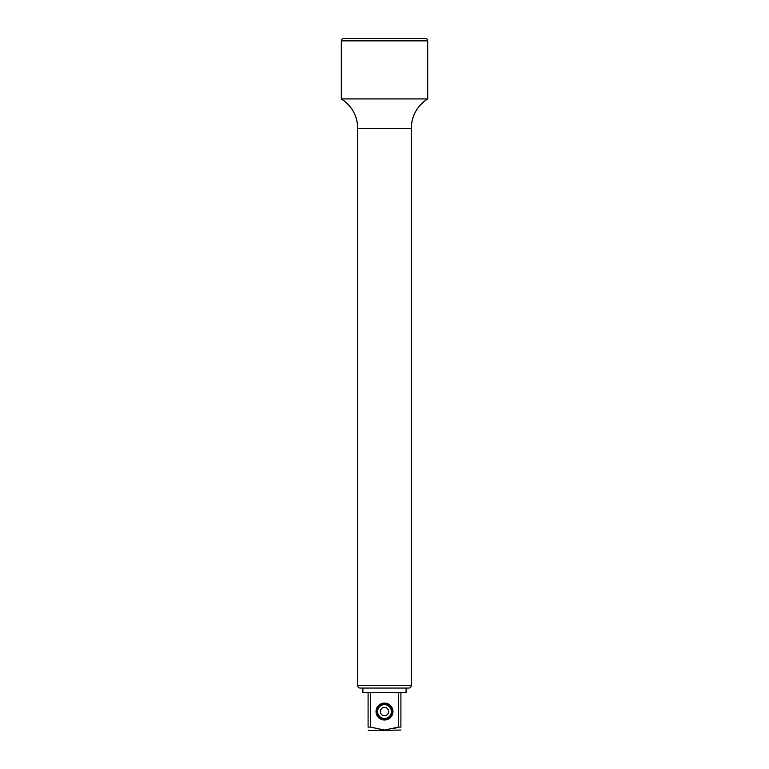 <?xml version="1.0" encoding="UTF-8"?>
<svg xmlns="http://www.w3.org/2000/svg" width="769" height="769" viewBox="0 0 769 769"><rect width="100%" height="100%" fill="white"/><g stroke="black" fill="none" stroke-linecap="round" stroke-linejoin="round"><path stroke-width="1.15" d="M370.591 692.542L370.591 727.109L384.5 730.06L398.409 727.109L398.409 692.542M376.031 711.546A8.469 8.469 0 0 0 384.5 720.015A8.469 8.469 0 0 0 392.969 711.546A8.469 8.469 0 0 0 384.5 703.077A8.469 8.469 0 0 0 376.031 711.546M400.909 692.542L400.909 727.109C400.909 731.031 400.909 731.031 400.909 727.109C400.909 731.031 400.909 731.031 400.909 727.109L398.409 727.109L394.728 728.368M384.51 730.06L382.28 729.964M368.091 730.06L368.947 730.55L400.909 730.06M370.591 727.109L368.091 727.109C368.091 731.031 368.091 731.031 368.091 727.109C368.091 731.031 368.091 731.031 368.091 727.109L368.091 692.542M406.099 688.053L406.099 692.542L362.901 692.542L362.901 688.053M392.796 711.546A8.296 8.296 0 0 1 384.5 719.842A8.296 8.296 0 0 1 376.204 711.546A8.296 8.296 0 0 1 384.5 703.251A8.296 8.296 0 0 1 392.796 711.546M391.757 711.546A7.257 7.257 0 0 0 384.5 704.289A7.257 7.257 0 0 0 377.243 711.546A7.257 7.257 0 0 0 384.5 718.804A7.257 7.257 0 0 0 391.757 711.546M391.411 711.546A6.911 6.911 0 0 1 384.5 718.457A6.911 6.911 0 0 1 377.589 711.546A6.911 6.911 0 0 1 384.5 704.635A6.911 6.911 0 0 1 391.411 711.546A6.911 6.911 0 0 0 384.5 704.635A6.911 6.911 0 0 0 377.589 711.546A6.911 6.911 0 0 0 384.5 718.457A6.911 6.911 0 0 0 391.411 711.546M411.28 685.631L411.28 128.327C411.665 115.686 417.134 105.882 427.689 98.922A34.557 34.557 90 0 0 411.28 128.327L357.72 128.327C357.335 115.686 351.866 105.882 341.311 98.922L341.311 40.872A2.422 2.422 -90 0 1 343.724 38.45L425.276 38.45A2.422 2.422 90 0 1 427.689 40.872L427.689 98.922L341.311 98.922A34.557 34.557 -90 0 1 357.72 128.327L357.72 685.631A2.422 2.422 -90 0 0 360.142 688.053L408.858 688.053A2.422 2.422 90 0 0 411.28 685.631L357.72 685.631M388.643 711.546A4.143 4.143 0 0 1 384.5 715.689A4.143 4.143 0 0 1 380.357 711.546A4.143 4.143 0 0 1 384.5 707.403A4.143 4.143 0 0 1 388.643 711.546M341.311 40.872L427.689 40.872"/></g></svg>
